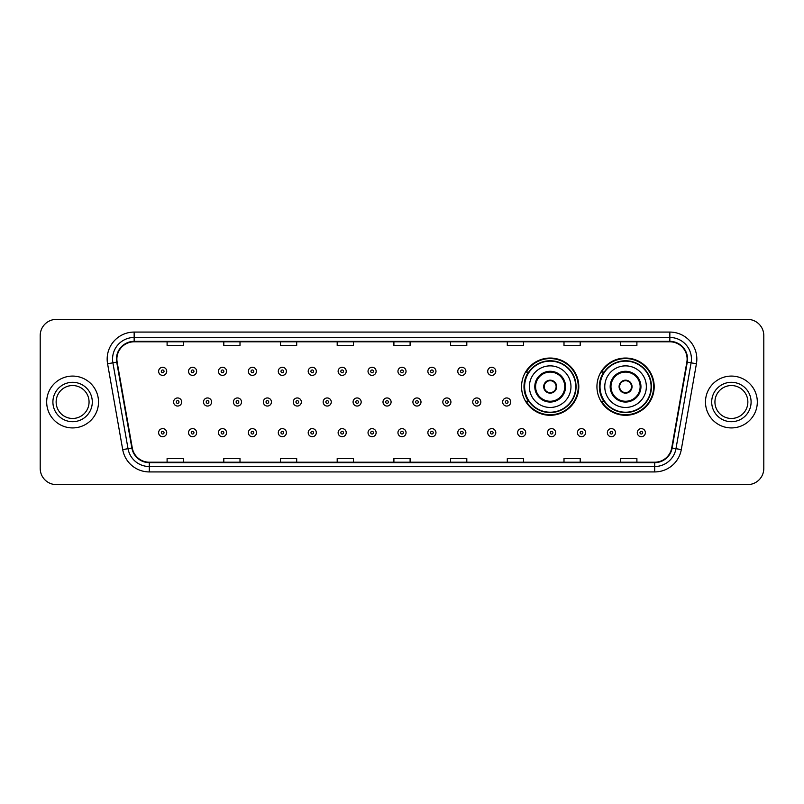 <?xml version="1.0" encoding="UTF-8"?>
<svg xmlns="http://www.w3.org/2000/svg" width="804" height="804" viewBox="0 0 804 804"><rect width="100%" height="100%" fill="white"/><g stroke="black" fill="none" stroke-linecap="round" stroke-linejoin="round"><path stroke-width="1.21" d="M596.94 386.664A28.622 28.622 0 0 0 625.562 415.286A28.622 28.622 0 0 0 654.185 386.664A28.622 28.622 0 0 0 625.562 358.041A28.622 28.622 0 0 0 596.94 386.664M521.555 386.664A28.622 28.622 0 0 0 550.177 415.286A28.622 28.622 0 0 0 578.8 386.664A28.622 28.622 0 0 0 550.177 358.041A28.622 28.622 0 0 0 521.555 386.664M528.419 401.246A26.19 26.19 0 0 1 528.419 372.081M603.804 401.246A26.19 26.19 0 0 1 603.804 372.081M40.2 335.58L40.2 468.42A16.201 16.201 0 0 0 56.401 484.621L747.599 484.621A16.201 16.201 0 0 0 763.8 468.42L763.8 335.58A16.201 16.201 0 0 0 747.599 319.379L56.401 319.379A16.201 16.201 0 0 0 40.2 335.58L40.2 468.42M46.682 402A25.919 25.919 0 0 0 72.601 427.919A25.919 25.919 0 0 0 98.52 402A25.919 25.919 0 0 0 72.601 376.081A25.919 25.919 0 0 0 46.682 402A25.919 25.919 0 0 0 72.601 427.919A25.919 25.919 0 0 0 98.52 402A25.919 25.919 0 0 0 72.601 376.081A25.919 25.919 0 0 0 46.682 402M705.48 402A25.919 25.919 0 0 0 731.399 427.919A25.919 25.919 0 0 0 757.318 402A25.919 25.919 0 0 0 731.399 376.081A25.919 25.919 0 0 0 705.48 402A25.919 25.919 0 0 0 731.399 427.919A25.919 25.919 0 0 0 757.318 402A25.919 25.919 0 0 0 731.399 376.081A25.919 25.919 0 0 0 705.48 402M116.881 359.066A17.276 17.276 0 0 1 134.157 341.79L669.843 341.79A17.276 17.276 0 0 1 686.857 362.071L671.722 447.928A17.276 17.276 0 0 1 654.697 462.21L149.303 462.21A17.276 17.276 0 0 1 132.278 447.928L117.143 362.071A17.276 17.276 0 0 1 116.881 359.066M116.449 359.066A17.708 17.708 0 0 0 116.721 362.142L131.856 448.009A17.708 17.708 0 0 0 149.303 462.642L654.697 462.642A17.708 17.708 0 0 0 672.144 448.009L687.279 362.142A17.708 17.708 0 0 0 669.843 341.358L134.157 341.358A17.708 17.708 0 0 0 116.449 359.066M107.575 363.76A27.004 27.004 0 0 1 134.157 332.072L669.843 332.072A27.004 27.004 0 0 1 696.425 363.76L681.289 449.617A27.004 27.004 0 0 1 654.697 471.928L149.303 471.928A27.004 27.004 0 0 1 122.71 449.617L107.575 363.76L112.892 362.825A21.597 21.597 0 0 1 134.157 337.469L669.843 337.469A21.597 21.597 0 0 1 691.108 362.825L675.973 448.682A21.597 21.597 0 0 1 654.697 466.531L149.303 466.531A21.597 21.597 0 0 1 128.027 448.682L112.892 362.825A21.597 21.597 0 0 1 112.56 359.066M747.599 319.379L56.401 319.379M56.401 484.621L747.599 484.621M763.8 468.42L763.8 335.58M393.9 341.79L393.9 345.449L410.1 345.449L410.1 341.79M337.198 341.79L337.198 345.449L353.398 345.449L353.398 341.79M280.495 341.79L280.495 345.449L296.696 345.449L296.696 341.79M223.803 341.79L223.803 345.449L240.004 345.449L240.004 341.79M167.101 341.79L167.101 345.449L183.302 345.449L183.302 341.79M450.602 341.79L450.602 345.449L466.802 345.449L466.802 341.79M507.304 341.79L507.304 345.449L523.504 345.449L523.504 341.79M563.996 341.79L563.996 345.449L580.197 345.449L580.197 341.79M620.698 341.79L620.698 345.449L636.899 345.449L636.899 341.79M410.1 462.21L410.1 458.551L393.9 458.551L393.9 462.21M353.398 462.21L353.398 458.551L337.198 458.551L337.198 462.21M296.696 462.21L296.696 458.551L280.495 458.551L280.495 462.21M240.004 462.21L240.004 458.551L223.803 458.551L223.803 462.21M183.302 462.21L183.302 458.551L167.101 458.551L167.101 462.21M466.802 462.21L466.802 458.551L450.602 458.551L450.602 462.21M523.504 462.21L523.504 458.551L507.304 458.551L507.304 462.21M580.197 462.21L580.197 458.551L563.996 458.551L563.996 462.21M636.899 462.21L636.899 458.551L620.698 458.551L620.698 462.21M89.063 402A16.462 16.462 0 0 0 72.601 385.538A16.462 16.462 0 0 0 56.139 402A16.462 16.462 0 0 0 72.601 418.462A16.462 16.462 0 0 0 89.063 402A16.462 16.462 0 0 1 72.601 418.462A16.462 16.462 0 0 1 56.139 402M529.384 386.664A20.793 20.793 0 0 1 550.177 365.87A20.793 20.793 0 0 1 570.971 386.664A20.793 20.793 0 0 1 550.177 407.457A20.793 20.793 0 0 1 529.384 386.664A20.793 20.793 0 0 0 550.177 407.457A20.793 20.793 0 0 0 570.971 386.664M535.595 386.664A14.583 14.583 0 0 0 550.177 401.246A14.583 14.583 0 0 0 564.76 386.664A14.583 14.583 0 0 0 550.177 372.081A14.583 14.583 0 0 0 535.595 386.664M528.741 372.081A25.919 25.919 0 0 0 528.741 401.246M575.714 386.664A25.537 25.537 0 0 0 550.177 361.127A25.537 25.537 0 0 0 524.63 386.664A25.537 25.537 0 0 0 550.177 412.211A25.537 25.537 0 0 0 575.714 386.664M543.695 386.664A6.482 6.482 0 0 0 550.177 393.146A6.482 6.482 0 0 0 556.659 386.664A6.482 6.482 0 0 0 550.177 380.181A6.482 6.482 0 0 0 543.695 386.664M578.257 386.664A28.08 28.08 0 0 1 526.178 401.246L528.781 401.246A25.889 25.889 0 0 0 576.066 386.724A25.889 25.889 0 0 0 528.781 372.081L526.178 372.081A28.08 28.08 0 0 1 578.257 386.664M543.906 385.046L544.127 385.046A6.261 6.261 0 0 1 556.227 385.046L555.896 385.046A5.94 5.94 0 0 1 550.177 392.603A5.94 5.94 0 0 1 544.459 385.046A5.94 5.94 0 0 1 555.896 385.046L556.448 385.046M556.448 388.282L555.896 388.282A5.94 5.94 0 0 1 544.459 388.282L543.906 388.282M555.896 388.282L556.227 388.282A6.261 6.261 0 0 1 544.127 388.282L544.459 388.282M604.769 386.664A20.793 20.793 0 0 1 625.562 365.87A20.793 20.793 0 0 1 646.346 386.664A20.793 20.793 0 0 1 625.562 407.457A20.793 20.793 0 0 1 604.769 386.664A20.793 20.793 0 0 0 625.562 407.457A20.793 20.793 0 0 0 646.346 386.664M610.98 386.664A14.583 14.583 0 0 0 625.562 401.246A14.583 14.583 0 0 0 640.145 386.664A14.583 14.583 0 0 0 625.562 372.081A14.583 14.583 0 0 0 610.98 386.664M604.126 372.081A25.919 25.919 0 0 0 604.126 401.246M651.099 386.664A25.537 25.537 0 0 0 625.562 361.127A25.537 25.537 0 0 0 600.015 386.664A25.537 25.537 0 0 0 625.562 412.211A25.537 25.537 0 0 0 651.099 386.664M619.08 386.664A6.482 6.482 0 0 0 625.562 393.146A6.482 6.482 0 0 0 632.044 386.664A6.482 6.482 0 0 0 625.562 380.181A6.482 6.482 0 0 0 619.08 386.664M653.642 386.664A28.08 28.08 0 0 1 601.563 401.246L604.166 401.246A25.889 25.889 0 0 0 651.451 386.724A25.889 25.889 0 0 0 604.166 372.081L601.563 372.081A28.08 28.08 0 0 1 653.642 386.664M619.281 385.046L619.502 385.046A6.261 6.261 0 0 1 631.612 385.046L631.271 385.046A5.94 5.94 0 0 1 625.562 392.603A5.94 5.94 0 0 1 619.844 385.046A5.94 5.94 0 0 1 631.271 385.046L631.833 385.046M631.833 388.282L631.271 388.282A5.94 5.94 0 0 1 619.844 388.282L619.281 388.282M631.271 388.282L631.612 388.282A6.261 6.261 0 0 1 619.502 388.282L619.844 388.282M747.861 402A16.462 16.462 0 0 0 731.399 385.538A16.462 16.462 0 0 0 714.937 402A16.462 16.462 0 0 0 731.399 418.462A16.462 16.462 0 0 0 747.861 402A16.462 16.462 0 0 1 731.399 418.462A16.462 16.462 0 0 1 714.937 402M166.719 371.327A4.05 4.05 0 0 1 162.669 375.378A4.05 4.05 0 0 1 158.619 371.327A4.05 4.05 0 0 1 162.669 367.277A4.05 4.05 0 0 1 166.719 371.327A4.05 4.05 0 0 0 162.669 367.277A4.05 4.05 0 0 0 158.619 371.327M196.638 371.327A4.05 4.05 0 0 1 192.588 375.378A4.05 4.05 0 0 1 188.538 371.327A4.05 4.05 0 0 1 192.588 367.277A4.05 4.05 0 0 1 196.638 371.327A4.05 4.05 0 0 0 192.588 367.277A4.05 4.05 0 0 0 188.538 371.327M226.557 371.327A4.05 4.05 0 0 1 222.507 375.378A4.05 4.05 0 0 1 218.457 371.327A4.05 4.05 0 0 1 222.507 367.277A4.05 4.05 0 0 1 226.557 371.327A4.05 4.05 0 0 0 222.507 367.277A4.05 4.05 0 0 0 218.457 371.327M256.466 371.327A4.05 4.05 0 0 1 252.416 375.378A4.05 4.05 0 0 1 248.366 371.327A4.05 4.05 0 0 1 252.416 367.277A4.05 4.05 0 0 1 256.466 371.327A4.05 4.05 0 0 0 252.416 367.277A4.05 4.05 0 0 0 248.366 371.327M286.385 371.327A4.05 4.05 0 0 1 282.335 375.378A4.05 4.05 0 0 1 278.284 371.327A4.05 4.05 0 0 1 282.335 367.277A4.05 4.05 0 0 1 286.385 371.327A4.05 4.05 0 0 0 282.335 367.277A4.05 4.05 0 0 0 278.284 371.327M316.304 371.327A4.05 4.05 0 0 1 312.253 375.378A4.05 4.05 0 0 1 308.203 371.327A4.05 4.05 0 0 1 312.253 367.277A4.05 4.05 0 0 1 316.304 371.327A4.05 4.05 0 0 0 312.253 367.277A4.05 4.05 0 0 0 308.203 371.327M346.222 371.327A4.05 4.05 0 0 1 342.172 375.378A4.05 4.05 0 0 1 338.122 371.327A4.05 4.05 0 0 1 342.172 367.277A4.05 4.05 0 0 1 346.222 371.327A4.05 4.05 0 0 0 342.172 367.277A4.05 4.05 0 0 0 338.122 371.327M376.131 371.327A4.05 4.05 0 0 1 372.081 375.378A4.05 4.05 0 0 1 368.031 371.327A4.05 4.05 0 0 1 372.081 367.277A4.05 4.05 0 0 1 376.131 371.327A4.05 4.05 0 0 0 372.081 367.277A4.05 4.05 0 0 0 368.031 371.327M406.05 371.327A4.05 4.05 0 0 1 402 375.378A4.05 4.05 0 0 1 397.95 371.327A4.05 4.05 0 0 1 402 367.277A4.05 4.05 0 0 1 406.05 371.327A4.05 4.05 0 0 0 402 367.277A4.05 4.05 0 0 0 397.95 371.327M435.969 371.327A4.05 4.05 0 0 1 431.919 375.378A4.05 4.05 0 0 1 427.869 371.327A4.05 4.05 0 0 1 431.919 367.277A4.05 4.05 0 0 1 435.969 371.327A4.05 4.05 0 0 0 431.919 367.277A4.05 4.05 0 0 0 427.869 371.327M465.878 371.327A4.05 4.05 0 0 1 461.828 375.378A4.05 4.05 0 0 1 457.777 371.327A4.05 4.05 0 0 1 461.828 367.277A4.05 4.05 0 0 1 465.878 371.327A4.05 4.05 0 0 0 461.828 367.277A4.05 4.05 0 0 0 457.777 371.327M495.797 371.327A4.05 4.05 0 0 1 491.746 375.378A4.05 4.05 0 0 1 487.696 371.327A4.05 4.05 0 0 1 491.746 367.277A4.05 4.05 0 0 1 495.797 371.327A4.05 4.05 0 0 0 491.746 367.277A4.05 4.05 0 0 0 487.696 371.327M173.584 402A4.05 4.05 0 0 1 177.634 397.95A4.05 4.05 0 0 1 181.684 402A4.05 4.05 0 0 1 177.634 406.05A4.05 4.05 0 0 1 173.584 402A4.05 4.05 0 0 0 177.634 406.05A4.05 4.05 0 0 0 181.684 402M203.492 402A4.05 4.05 0 0 1 207.543 397.95A4.05 4.05 0 0 1 211.593 402A4.05 4.05 0 0 1 207.543 406.05A4.05 4.05 0 0 1 203.492 402A4.05 4.05 0 0 0 207.543 406.05A4.05 4.05 0 0 0 211.593 402M233.411 402A4.05 4.05 0 0 1 237.461 397.95A4.05 4.05 0 0 1 241.512 402A4.05 4.05 0 0 1 237.461 406.05A4.05 4.05 0 0 1 233.411 402A4.05 4.05 0 0 0 237.461 406.05A4.05 4.05 0 0 0 241.512 402M263.33 402A4.05 4.05 0 0 1 267.38 397.95A4.05 4.05 0 0 1 271.43 402A4.05 4.05 0 0 1 267.38 406.05A4.05 4.05 0 0 1 263.33 402A4.05 4.05 0 0 0 267.38 406.05A4.05 4.05 0 0 0 271.43 402M293.249 402A4.05 4.05 0 0 1 297.289 397.95A4.05 4.05 0 0 1 301.339 402A4.05 4.05 0 0 1 297.289 406.05A4.05 4.05 0 0 1 293.249 402A4.05 4.05 0 0 0 297.289 406.05A4.05 4.05 0 0 0 301.339 402M323.158 402A4.05 4.05 0 0 1 327.208 397.95A4.05 4.05 0 0 1 331.258 402A4.05 4.05 0 0 1 327.208 406.05A4.05 4.05 0 0 1 323.158 402A4.05 4.05 0 0 0 327.208 406.05A4.05 4.05 0 0 0 331.258 402M353.077 402A4.05 4.05 0 0 1 357.127 397.95A4.05 4.05 0 0 1 361.177 402A4.05 4.05 0 0 1 357.127 406.05A4.05 4.05 0 0 1 353.077 402A4.05 4.05 0 0 0 357.127 406.05A4.05 4.05 0 0 0 361.177 402M382.995 402A4.05 4.05 0 0 1 387.046 397.95A4.05 4.05 0 0 1 391.096 402A4.05 4.05 0 0 1 387.046 406.05A4.05 4.05 0 0 1 382.995 402A4.05 4.05 0 0 0 387.046 406.05A4.05 4.05 0 0 0 391.096 402M412.904 402A4.05 4.05 0 0 1 416.954 397.95A4.05 4.05 0 0 1 421.005 402A4.05 4.05 0 0 1 416.954 406.05A4.05 4.05 0 0 1 412.904 402A4.05 4.05 0 0 0 416.954 406.05A4.05 4.05 0 0 0 421.005 402M442.823 402A4.05 4.05 0 0 1 446.873 397.95A4.05 4.05 0 0 1 450.923 402A4.05 4.05 0 0 1 446.873 406.05A4.05 4.05 0 0 1 442.823 402A4.05 4.05 0 0 0 446.873 406.05A4.05 4.05 0 0 0 450.923 402M472.742 402A4.05 4.05 0 0 1 476.792 397.95A4.05 4.05 0 0 1 480.842 402A4.05 4.05 0 0 1 476.792 406.05A4.05 4.05 0 0 1 472.742 402A4.05 4.05 0 0 0 476.792 406.05A4.05 4.05 0 0 0 480.842 402M502.661 402A4.05 4.05 0 0 1 506.711 397.95A4.05 4.05 0 0 1 510.751 402A4.05 4.05 0 0 1 506.711 406.05A4.05 4.05 0 0 1 502.661 402A4.05 4.05 0 0 0 506.711 406.05A4.05 4.05 0 0 0 510.751 402M158.619 432.673A4.05 4.05 0 0 1 162.669 428.622A4.05 4.05 0 0 1 166.719 432.673A4.05 4.05 0 0 1 162.669 436.723A4.05 4.05 0 0 1 158.619 432.673A4.05 4.05 0 0 0 162.669 436.723A4.05 4.05 0 0 0 166.719 432.673M188.538 432.673A4.05 4.05 0 0 1 192.588 428.622A4.05 4.05 0 0 1 196.638 432.673A4.05 4.05 0 0 1 192.588 436.723A4.05 4.05 0 0 1 188.538 432.673A4.05 4.05 0 0 0 192.588 436.723A4.05 4.05 0 0 0 196.638 432.673M218.457 432.673A4.05 4.05 0 0 1 222.507 428.622A4.05 4.05 0 0 1 226.557 432.673A4.05 4.05 0 0 1 222.507 436.723A4.05 4.05 0 0 1 218.457 432.673A4.05 4.05 0 0 0 222.507 436.723A4.05 4.05 0 0 0 226.557 432.673M248.366 432.673A4.05 4.05 0 0 1 252.416 428.622A4.05 4.05 0 0 1 256.466 432.673A4.05 4.05 0 0 1 252.416 436.723A4.05 4.05 0 0 1 248.366 432.673A4.05 4.05 0 0 0 252.416 436.723A4.05 4.05 0 0 0 256.466 432.673M278.284 432.673A4.05 4.05 0 0 1 282.335 428.622A4.05 4.05 0 0 1 286.385 432.673A4.05 4.05 0 0 1 282.335 436.723A4.05 4.05 0 0 1 278.284 432.673A4.05 4.05 0 0 0 282.335 436.723A4.05 4.05 0 0 0 286.385 432.673M308.203 432.673A4.05 4.05 0 0 1 312.253 428.622A4.05 4.05 0 0 1 316.304 432.673A4.05 4.05 0 0 1 312.253 436.723A4.05 4.05 0 0 1 308.203 432.673A4.05 4.05 0 0 0 312.253 436.723A4.05 4.05 0 0 0 316.304 432.673M338.122 432.673A4.05 4.05 0 0 1 342.172 428.622A4.05 4.05 0 0 1 346.222 432.673A4.05 4.05 0 0 1 342.172 436.723A4.05 4.05 0 0 1 338.122 432.673A4.05 4.05 0 0 0 342.172 436.723A4.05 4.05 0 0 0 346.222 432.673M368.031 432.673A4.05 4.05 0 0 1 372.081 428.622A4.05 4.05 0 0 1 376.131 432.673A4.05 4.05 0 0 1 372.081 436.723A4.05 4.05 0 0 1 368.031 432.673A4.05 4.05 0 0 0 372.081 436.723A4.05 4.05 0 0 0 376.131 432.673M397.95 432.673A4.05 4.05 0 0 1 402 428.622A4.05 4.05 0 0 1 406.05 432.673A4.05 4.05 0 0 1 402 436.723A4.05 4.05 0 0 1 397.95 432.673A4.05 4.05 0 0 0 402 436.723A4.05 4.05 0 0 0 406.05 432.673M427.869 432.673A4.05 4.05 0 0 1 431.919 428.622A4.05 4.05 0 0 1 435.969 432.673A4.05 4.05 0 0 1 431.919 436.723A4.05 4.05 0 0 1 427.869 432.673A4.05 4.05 0 0 0 431.919 436.723A4.05 4.05 0 0 0 435.969 432.673M457.777 432.673A4.05 4.05 0 0 1 461.828 428.622A4.05 4.05 0 0 1 465.878 432.673A4.05 4.05 0 0 1 461.828 436.723A4.05 4.05 0 0 1 457.777 432.673A4.05 4.05 0 0 0 461.828 436.723A4.05 4.05 0 0 0 465.878 432.673M487.696 432.673A4.05 4.05 0 0 1 491.746 428.622A4.05 4.05 0 0 1 495.797 432.673A4.05 4.05 0 0 1 491.746 436.723A4.05 4.05 0 0 1 487.696 432.673A4.05 4.05 0 0 0 491.746 436.723A4.05 4.05 0 0 0 495.797 432.673M517.615 432.673A4.05 4.05 0 0 1 521.665 428.622A4.05 4.05 0 0 1 525.716 432.673A4.05 4.05 0 0 1 521.665 436.723A4.05 4.05 0 0 1 517.615 432.673A4.05 4.05 0 0 0 521.665 436.723A4.05 4.05 0 0 0 525.716 432.673M547.534 432.673A4.05 4.05 0 0 1 551.584 428.622A4.05 4.05 0 0 1 555.634 432.673A4.05 4.05 0 0 1 551.584 436.723A4.05 4.05 0 0 1 547.534 432.673A4.05 4.05 0 0 0 551.584 436.723A4.05 4.05 0 0 0 555.634 432.673M577.443 432.673A4.05 4.05 0 0 1 581.493 428.622A4.05 4.05 0 0 1 585.543 432.673A4.05 4.05 0 0 1 581.493 436.723A4.05 4.05 0 0 1 577.443 432.673A4.05 4.05 0 0 0 581.493 436.723A4.05 4.05 0 0 0 585.543 432.673M607.362 432.673A4.05 4.05 0 0 1 611.412 428.622A4.05 4.05 0 0 1 615.462 432.673A4.05 4.05 0 0 1 611.412 436.723A4.05 4.05 0 0 1 607.362 432.673A4.05 4.05 0 0 0 611.412 436.723A4.05 4.05 0 0 0 615.462 432.673M637.281 432.673A4.05 4.05 0 0 1 641.331 428.622A4.05 4.05 0 0 1 645.381 432.673A4.05 4.05 0 0 1 641.331 436.723A4.05 4.05 0 0 1 637.281 432.673A4.05 4.05 0 0 0 641.331 436.723A4.05 4.05 0 0 0 645.381 432.673M669.843 332.072L669.843 341.358M112.892 362.825L116.721 362.142M149.303 471.928L149.303 462.642M654.697 462.642L654.697 471.928M672.144 448.009L681.289 449.617M122.71 449.617L131.856 448.009M687.279 362.142L696.425 363.76M134.157 332.072L134.157 341.358M92.299 402A19.698 19.698 0 0 0 72.601 382.302A19.698 19.698 0 0 0 52.903 402A19.698 19.698 0 0 0 72.601 421.698A19.698 19.698 0 0 0 92.299 402M565.564 386.664A15.387 15.387 0 0 0 550.177 371.277A15.387 15.387 0 0 0 534.791 386.664A15.387 15.387 0 0 0 550.177 402.05A15.387 15.387 0 0 0 565.564 386.664M640.949 386.664A15.387 15.387 0 0 0 625.562 371.277A15.387 15.387 0 0 0 610.166 386.664A15.387 15.387 0 0 0 625.562 402.05A15.387 15.387 0 0 0 640.949 386.664M751.097 402A19.698 19.698 0 0 0 731.399 382.302A19.698 19.698 0 0 0 711.701 402A19.698 19.698 0 0 0 731.399 421.698A19.698 19.698 0 0 0 751.097 402M161.323 371.327A1.347 1.347 0 0 0 162.669 372.674A1.347 1.347 0 0 0 164.026 371.327A1.347 1.347 0 0 0 162.669 369.981A1.347 1.347 0 0 0 161.323 371.327M191.241 371.327A1.347 1.347 0 0 0 192.588 372.674A1.347 1.347 0 0 0 193.935 371.327A1.347 1.347 0 0 0 192.588 369.981A1.347 1.347 0 0 0 191.241 371.327M221.15 371.327A1.347 1.347 0 0 0 222.507 372.674A1.347 1.347 0 0 0 223.854 371.327A1.347 1.347 0 0 0 222.507 369.981A1.347 1.347 0 0 0 221.15 371.327M251.069 371.327A1.347 1.347 0 0 0 252.416 372.674A1.347 1.347 0 0 0 253.773 371.327A1.347 1.347 0 0 0 252.416 369.981A1.347 1.347 0 0 0 251.069 371.327M280.988 371.327A1.347 1.347 0 0 0 282.335 372.674A1.347 1.347 0 0 0 283.681 371.327A1.347 1.347 0 0 0 282.335 369.981A1.347 1.347 0 0 0 280.988 371.327M310.907 371.327A1.347 1.347 0 0 0 312.253 372.674A1.347 1.347 0 0 0 313.6 371.327A1.347 1.347 0 0 0 312.253 369.981A1.347 1.347 0 0 0 310.907 371.327M340.816 371.327A1.347 1.347 0 0 0 342.172 372.674A1.347 1.347 0 0 0 343.519 371.327A1.347 1.347 0 0 0 342.172 369.981A1.347 1.347 0 0 0 340.816 371.327M370.734 371.327A1.347 1.347 0 0 0 372.081 372.674A1.347 1.347 0 0 0 373.438 371.327A1.347 1.347 0 0 0 372.081 369.981A1.347 1.347 0 0 0 370.734 371.327M400.653 371.327A1.347 1.347 0 0 0 402 372.674A1.347 1.347 0 0 0 403.347 371.327A1.347 1.347 0 0 0 402 369.981A1.347 1.347 0 0 0 400.653 371.327M430.562 371.327A1.347 1.347 0 0 0 431.919 372.674A1.347 1.347 0 0 0 433.266 371.327A1.347 1.347 0 0 0 431.919 369.981A1.347 1.347 0 0 0 430.562 371.327M460.481 371.327A1.347 1.347 0 0 0 461.828 372.674A1.347 1.347 0 0 0 463.184 371.327A1.347 1.347 0 0 0 461.828 369.981A1.347 1.347 0 0 0 460.481 371.327M490.4 371.327A1.347 1.347 0 0 0 491.746 372.674A1.347 1.347 0 0 0 493.093 371.327A1.347 1.347 0 0 0 491.746 369.981A1.347 1.347 0 0 0 490.4 371.327M178.98 402A1.347 1.347 0 0 0 177.634 400.653A1.347 1.347 0 0 0 176.277 402A1.347 1.347 0 0 0 177.634 403.347A1.347 1.347 0 0 0 178.98 402M208.899 402A1.347 1.347 0 0 0 207.543 400.653A1.347 1.347 0 0 0 206.196 402A1.347 1.347 0 0 0 207.543 403.347A1.347 1.347 0 0 0 208.899 402M238.808 402A1.347 1.347 0 0 0 237.461 400.653A1.347 1.347 0 0 0 236.115 402A1.347 1.347 0 0 0 237.461 403.347A1.347 1.347 0 0 0 238.808 402M268.727 402A1.347 1.347 0 0 0 267.38 400.653A1.347 1.347 0 0 0 266.023 402A1.347 1.347 0 0 0 267.38 403.347A1.347 1.347 0 0 0 268.727 402M298.646 402A1.347 1.347 0 0 0 297.289 400.653A1.347 1.347 0 0 0 295.942 402A1.347 1.347 0 0 0 297.289 403.347A1.347 1.347 0 0 0 298.646 402M328.565 402A1.347 1.347 0 0 0 327.208 400.653A1.347 1.347 0 0 0 325.861 402A1.347 1.347 0 0 0 327.208 403.347A1.347 1.347 0 0 0 328.565 402M358.473 402A1.347 1.347 0 0 0 357.127 400.653A1.347 1.347 0 0 0 355.78 402A1.347 1.347 0 0 0 357.127 403.347A1.347 1.347 0 0 0 358.473 402M388.392 402A1.347 1.347 0 0 0 387.046 400.653A1.347 1.347 0 0 0 385.689 402A1.347 1.347 0 0 0 387.046 403.347A1.347 1.347 0 0 0 388.392 402M418.311 402A1.347 1.347 0 0 0 416.954 400.653A1.347 1.347 0 0 0 415.608 402A1.347 1.347 0 0 0 416.954 403.347A1.347 1.347 0 0 0 418.311 402M448.22 402A1.347 1.347 0 0 0 446.873 400.653A1.347 1.347 0 0 0 445.527 402A1.347 1.347 0 0 0 446.873 403.347A1.347 1.347 0 0 0 448.22 402M478.139 402A1.347 1.347 0 0 0 476.792 400.653A1.347 1.347 0 0 0 475.435 402A1.347 1.347 0 0 0 476.792 403.347A1.347 1.347 0 0 0 478.139 402M508.058 402A1.347 1.347 0 0 0 506.711 400.653A1.347 1.347 0 0 0 505.354 402A1.347 1.347 0 0 0 506.711 403.347A1.347 1.347 0 0 0 508.058 402M164.026 432.673A1.347 1.347 0 0 0 162.669 431.326A1.347 1.347 0 0 0 161.323 432.673A1.347 1.347 0 0 0 162.669 434.019A1.347 1.347 0 0 0 164.026 432.673M193.935 432.673A1.347 1.347 0 0 0 192.588 431.326A1.347 1.347 0 0 0 191.241 432.673A1.347 1.347 0 0 0 192.588 434.019A1.347 1.347 0 0 0 193.935 432.673M223.854 432.673A1.347 1.347 0 0 0 222.507 431.326A1.347 1.347 0 0 0 221.15 432.673A1.347 1.347 0 0 0 222.507 434.019A1.347 1.347 0 0 0 223.854 432.673M253.773 432.673A1.347 1.347 0 0 0 252.416 431.326A1.347 1.347 0 0 0 251.069 432.673A1.347 1.347 0 0 0 252.416 434.019A1.347 1.347 0 0 0 253.773 432.673M283.681 432.673A1.347 1.347 0 0 0 282.335 431.326A1.347 1.347 0 0 0 280.988 432.673A1.347 1.347 0 0 0 282.335 434.019A1.347 1.347 0 0 0 283.681 432.673M313.6 432.673A1.347 1.347 0 0 0 312.253 431.326A1.347 1.347 0 0 0 310.907 432.673A1.347 1.347 0 0 0 312.253 434.019A1.347 1.347 0 0 0 313.6 432.673M343.519 432.673A1.347 1.347 0 0 0 342.172 431.326A1.347 1.347 0 0 0 340.816 432.673A1.347 1.347 0 0 0 342.172 434.019A1.347 1.347 0 0 0 343.519 432.673M373.438 432.673A1.347 1.347 0 0 0 372.081 431.326A1.347 1.347 0 0 0 370.734 432.673A1.347 1.347 0 0 0 372.081 434.019A1.347 1.347 0 0 0 373.438 432.673M403.347 432.673A1.347 1.347 0 0 0 402 431.326A1.347 1.347 0 0 0 400.653 432.673A1.347 1.347 0 0 0 402 434.019A1.347 1.347 0 0 0 403.347 432.673M433.266 432.673A1.347 1.347 0 0 0 431.919 431.326A1.347 1.347 0 0 0 430.562 432.673A1.347 1.347 0 0 0 431.919 434.019A1.347 1.347 0 0 0 433.266 432.673M463.184 432.673A1.347 1.347 0 0 0 461.828 431.326A1.347 1.347 0 0 0 460.481 432.673A1.347 1.347 0 0 0 461.828 434.019A1.347 1.347 0 0 0 463.184 432.673M493.093 432.673A1.347 1.347 0 0 0 491.746 431.326A1.347 1.347 0 0 0 490.4 432.673A1.347 1.347 0 0 0 491.746 434.019A1.347 1.347 0 0 0 493.093 432.673M523.012 432.673A1.347 1.347 0 0 0 521.665 431.326A1.347 1.347 0 0 0 520.319 432.673A1.347 1.347 0 0 0 521.665 434.019A1.347 1.347 0 0 0 523.012 432.673M552.931 432.673A1.347 1.347 0 0 0 551.584 431.326A1.347 1.347 0 0 0 550.227 432.673A1.347 1.347 0 0 0 551.584 434.019A1.347 1.347 0 0 0 552.931 432.673M582.85 432.673A1.347 1.347 0 0 0 581.493 431.326A1.347 1.347 0 0 0 580.146 432.673A1.347 1.347 0 0 0 581.493 434.019A1.347 1.347 0 0 0 582.85 432.673M612.759 432.673A1.347 1.347 0 0 0 611.412 431.326A1.347 1.347 0 0 0 610.065 432.673A1.347 1.347 0 0 0 611.412 434.019A1.347 1.347 0 0 0 612.759 432.673M642.677 432.673A1.347 1.347 0 0 0 641.331 431.326A1.347 1.347 0 0 0 639.974 432.673A1.347 1.347 0 0 0 641.331 434.019A1.347 1.347 0 0 0 642.677 432.673"/></g></svg>
